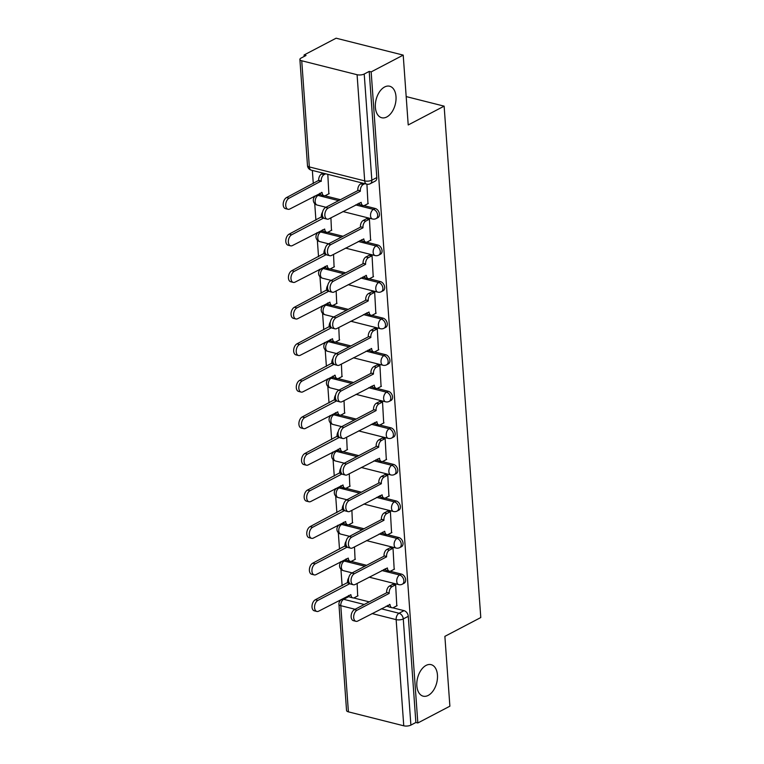 <?xml version="1.0" encoding="UTF-8"?>
<svg xmlns="http://www.w3.org/2000/svg" width="764" height="764" viewBox="0 0 764 764"><rect width="100%" height="100%" fill="white"/><g stroke="black" fill="none" stroke-linecap="round" stroke-linejoin="round"><path stroke-width="1.15" d="M386.756 116.987A16.254 9.875 -75.8 0 1 381.713 117.742A16.254 9.875 -75.8 0 1 375.43 103.522A16.254 9.875 -75.8 0 1 384.607 86.991A16.254 9.875 -75.8 0 1 389.659 86.227A16.254 9.875 -75.8 0 1 395.943 100.447A16.254 9.875 -75.8 0 1 386.756 116.987M428.222 695.412A16.254 9.875 -75.8 0 1 423.17 696.166A16.254 9.875 -75.8 0 1 416.896 681.946A16.254 9.875 -75.8 0 1 426.073 665.406A16.254 9.875 -75.8 0 1 431.116 664.651A16.254 9.875 -75.8 0 1 437.4 678.871A16.254 9.875 -75.8 0 1 428.222 695.412M377.884 217.654A5.081 3.543 -117.6 0 0 379.441 214.14A5.081 3.543 -117.6 0 0 375.191 208.467L373.424 209.393A5.081 3.543 62.4 0 1 377.664 215.066A5.081 3.543 62.4 0 1 376.108 218.58L377.884 217.654M380.501 254.211A5.081 3.543 -117.6 0 0 382.057 250.697A5.081 3.543 -117.6 0 0 377.808 245.024L376.041 245.951A5.081 3.543 62.4 0 1 380.291 251.623A5.081 3.543 62.4 0 1 378.734 255.138L380.501 254.211M383.127 290.778A5.081 3.543 -117.6 0 0 384.684 287.264A5.081 3.543 -117.6 0 0 380.434 281.591L378.657 282.518A5.081 3.543 62.4 0 1 382.907 288.19A5.081 3.543 62.4 0 1 381.351 291.705L383.127 290.778M385.744 327.336A5.081 3.543 -117.6 0 0 387.3 323.821A5.081 3.543 -117.6 0 0 383.05 318.149L381.284 319.075A5.081 3.543 62.4 0 1 385.533 324.748A5.081 3.543 62.4 0 1 383.977 328.262L385.744 327.336M388.37 363.893A5.081 3.543 -117.6 0 0 389.926 360.388A5.081 3.543 -117.6 0 0 385.677 354.706L383.9 355.642A5.081 3.543 62.4 0 1 388.15 361.315A5.081 3.543 62.4 0 1 386.594 364.829L388.37 363.893M390.987 400.46A5.081 3.543 -117.6 0 0 392.543 396.946A5.081 3.543 -117.6 0 0 388.293 391.273L386.527 392.199A5.081 3.543 62.4 0 1 390.767 397.872A5.081 3.543 62.4 0 1 389.22 401.387L390.987 400.46M393.603 437.018A5.081 3.543 -117.6 0 0 395.16 433.503A5.081 3.543 -117.6 0 0 390.92 427.83L389.143 428.766A5.081 3.543 62.4 0 1 393.393 434.439A5.081 3.543 62.4 0 1 391.837 437.944L393.603 437.018M396.229 473.584A5.081 3.543 -117.6 0 0 397.786 470.07A5.081 3.543 -117.6 0 0 393.536 464.397L391.77 465.324A5.081 3.543 62.4 0 1 396.01 470.996A5.081 3.543 62.4 0 1 394.453 474.511L396.229 473.584M398.846 510.142A5.081 3.543 -117.6 0 0 400.403 506.627A5.081 3.543 -117.6 0 0 396.153 500.955L394.386 501.881A5.081 3.543 62.4 0 1 398.636 507.563A5.081 3.543 62.4 0 1 397.079 511.068L398.846 510.142M401.472 546.709A5.081 3.543 -117.6 0 0 403.029 543.194A5.081 3.543 -117.6 0 0 398.779 537.522L397.003 538.448A5.081 3.543 62.4 0 1 401.253 544.121A5.081 3.543 62.4 0 1 399.696 547.635L401.472 546.709M404.089 583.266A5.081 3.543 -117.6 0 0 405.646 579.752A5.081 3.543 -117.6 0 0 401.396 574.079L399.629 575.005A5.081 3.543 62.4 0 1 403.879 580.678A5.081 3.543 62.4 0 1 402.322 584.193L404.089 583.266M403.211 55.113L408.215 124.962L444.132 106.148L480.785 617.541L444.877 636.355L449.881 706.194L417.832 722.973L371.161 71.902L403.211 55.113L336.122 38.2L304.072 54.989L304.177 56.45M312.352 170.429L313.288 183.551M314.195 196.233L314.271 197.179M314.73 203.635L315.914 220.118M316.821 232.8L316.888 233.736M317.346 240.192L318.531 256.675M319.438 269.358L319.505 270.294M319.973 276.749L321.157 293.233M322.064 305.915L322.131 306.861M322.589 313.316L323.774 329.8M324.681 342.482L324.748 343.418M325.216 349.874L326.39 366.357M327.307 379.039L327.374 379.985M327.832 386.441L329.017 402.924M329.924 415.606L329.991 416.542M330.459 422.998L331.633 439.481M332.541 452.164L332.607 453.109M333.075 459.565L334.26 476.048M335.167 488.731L335.234 489.667M335.692 496.123L336.876 512.606M337.783 525.288L337.85 526.234M338.318 532.689L339.502 549.163M340.41 561.846L340.477 562.791M340.935 569.247L342.119 585.73M304.072 54.989L306.03 55.476L301.035 58.093A5.081 1.929 -4.1 0 0 299.889 59.439A5.081 1.929 -4.1 0 0 301.732 60.767L357.084 74.719A5.081 1.929 -4.1 0 0 364.218 74.022L371.829 180.189A5.081 3.543 62.4 0 1 370.273 183.704L375.267 181.087A5.081 3.543 62.4 0 0 376.814 177.573L371.829 180.189A5.081 1.929 -4.1 0 1 364.695 180.896L357.084 74.719M371.161 71.902L369.213 71.405L364.218 74.022M348.671 596.684L343.676 599.301A5.081 3.543 62.4 0 0 341.651 599.492L346.646 596.875A5.081 3.543 62.4 0 1 348.671 596.684L349.645 596.932M353.617 597.935L369.241 601.87M386.202 606.148L388.761 606.797M392.734 607.8L404.022 610.646L399.028 613.253A5.081 3.543 62.4 0 1 403.277 618.926L410.889 725.103A5.081 1.929 175.9 0 1 403.755 725.8L348.403 711.847A5.081 1.929 175.9 0 1 346.55 710.52L338.949 604.353A5.081 1.929 175.9 0 0 340.792 605.671L348.403 711.847M410.889 725.103L415.874 722.486L417.832 722.973M396.803 605.833L395.637 584.823L392.725 584.345M355.059 559.401L354.506 546.881M394.176 569.266L393.021 548.265L390.098 547.788M352.433 522.843L351.889 510.323M391.56 532.709L390.394 511.699L387.482 511.221M349.817 486.286L349.263 473.756M388.933 496.142L387.778 475.141L384.865 474.664M347.2 449.719L346.646 437.199M386.317 459.584L385.151 438.574L382.239 438.106M344.574 413.162L344.02 400.642M383.69 423.017L382.535 402.017L379.622 401.539M341.957 376.595L341.403 364.075M381.074 386.46L379.918 365.459L376.996 364.982M339.331 340.037L338.786 327.517M378.457 349.902L377.292 328.892L374.379 328.415M336.714 303.47L336.16 290.95M375.831 313.336L374.675 292.335L371.762 291.858M334.088 266.913L333.543 254.393M373.214 276.778L372.049 255.768L369.136 255.291M331.471 230.346L330.917 217.826M370.588 240.211L369.432 219.211L366.519 218.733M328.854 193.789L327.804 174.326M367.971 203.654L366.921 184.181M319.839 194.505L318.063 195.431A5.081 3.543 62.4 0 0 316.048 195.622L317.814 194.696A5.081 3.543 -117.6 0 1 319.839 194.505L320.813 194.753M324.786 195.756L340.419 199.7M357.38 203.969L359.939 204.618M363.912 205.621L375.191 208.467M322.456 231.072L320.689 231.998A5.081 3.543 62.4 0 0 318.664 232.189L320.441 231.263A5.081 3.543 -117.6 0 1 322.456 231.072L323.439 231.32M327.412 232.323L343.036 236.257M359.997 240.536L362.556 241.176M366.529 242.178L377.808 245.024M325.082 267.629L323.306 268.556A5.081 3.543 62.4 0 0 321.291 268.747L323.057 267.82A5.081 3.543 -117.6 0 1 325.082 267.629L326.056 267.877M330.029 268.88L345.662 272.824M362.613 277.093L365.182 277.743M369.155 278.745L380.434 281.591M327.699 304.196L325.932 305.123A5.081 3.543 62.4 0 0 323.907 305.313L325.684 304.378A5.081 3.543 -117.6 0 1 327.699 304.196L328.682 304.444M332.655 305.438L348.279 309.382M365.24 313.66L367.799 314.3M371.772 315.303L383.05 318.149M330.325 340.754L328.549 341.68A5.081 3.543 62.4 0 0 326.524 341.871L328.3 340.945A5.081 3.543 -117.6 0 1 330.325 340.754L331.299 341.002M335.272 342.005L350.896 345.939M367.856 350.218L370.416 350.867M374.389 351.87L385.677 354.706M332.942 377.311L331.165 378.247A5.081 3.543 62.4 0 0 329.15 378.428L330.917 377.502A5.081 3.543 -117.6 0 1 332.942 377.311L333.925 377.559M337.898 378.562L353.522 382.506M370.483 386.785L373.042 387.424M377.015 388.427L388.293 391.273M335.558 413.878L333.792 414.804A5.081 3.543 62.4 0 0 331.767 414.995L333.543 414.069A5.081 3.543 -117.6 0 1 335.558 413.878L336.542 414.126M340.515 415.129L356.139 419.064M373.099 423.342L375.659 423.991M379.632 424.994L390.92 427.83M338.185 450.435L336.408 451.371A5.081 3.543 62.4 0 0 334.393 451.553L336.16 450.626A5.081 3.543 -117.6 0 1 338.185 450.435L339.159 450.684M343.132 451.686L358.765 455.63M375.726 459.899L378.285 460.549M382.258 461.551L393.536 464.397M340.801 487.002L339.035 487.929A5.081 3.543 62.4 0 0 337.01 488.12L338.786 487.193A5.081 3.543 -117.6 0 1 340.801 487.002L341.785 487.251M345.758 488.253L361.382 492.188M378.342 496.466L380.902 497.116M384.875 498.109L396.153 500.955M343.428 523.56L341.651 524.486A5.081 3.543 62.4 0 0 339.636 524.677L341.403 523.751A5.081 3.543 -117.6 0 1 343.428 523.56L344.402 523.808M348.374 524.811L364.008 528.755M380.959 533.024L383.528 533.673M387.501 534.676L398.779 537.522M346.044 560.127L344.277 561.053A5.081 3.543 62.4 0 0 342.253 561.244L344.029 560.308A5.081 3.543 -117.6 0 1 346.044 560.127L347.028 560.375M351.001 561.368L366.624 565.312M383.585 569.591L386.145 570.231M390.118 571.233L401.396 574.079M406.181 96.579L444.132 106.148M357.676 595.968L357.132 583.448M369.213 71.405L376.814 177.573M415.874 722.486L408.272 616.319A5.081 3.543 -117.6 0 0 404.022 610.646M395.599 584.813L392.066 586.666A5.081 3.085 104.2 0 0 389.182 593.036L386.641 592.396A5.081 3.085 -75.8 0 1 389.525 586.026L393.059 584.173M389.21 593.389L356.998 610.264A5.845 3.543 104.2 0 0 353.703 616.204A5.845 3.543 104.2 0 0 355.957 621.313A5.845 3.543 104.2 0 0 357.772 621.036L390.012 604.525A5.081 3.085 104.2 0 0 391.989 607.762L389.449 607.122A5.081 3.085 -75.8 0 1 387.759 605.336M355.957 621.313L353.417 620.674A5.845 3.543 -75.8 0 1 351.163 615.564A5.845 3.543 -75.8 0 1 354.458 609.615L386.67 592.749M391.989 607.762A5.081 3.085 104.2 0 0 393.565 607.523L397.127 605.651M349.883 583.639L317.881 600.399A5.845 3.543 104.2 0 0 314.587 606.339A5.845 3.543 104.2 0 0 316.84 611.448A5.845 3.543 104.2 0 0 318.655 611.181L350.886 594.659A5.081 3.085 104.2 0 0 352.873 597.897A5.081 3.085 104.2 0 0 354.448 597.658L358.01 595.796M352.873 597.897L350.323 597.257A5.081 3.085 -75.8 0 1 348.642 595.471M316.84 611.448L314.3 610.808A5.845 3.543 -75.8 0 1 312.037 605.699A5.845 3.543 -75.8 0 1 315.341 599.759L347.524 582.531A5.081 3.085 -75.8 0 1 348.737 577.794M347.544 582.884L349.654 583.419M392.982 548.256L389.449 550.099A5.081 3.085 104.2 0 0 386.565 556.479L384.025 555.839A5.081 3.085 -75.8 0 1 386.909 549.459L390.433 547.616M386.594 556.832L354.381 573.697A5.845 3.543 104.2 0 0 351.077 579.637A5.845 3.543 104.2 0 0 353.34 584.746A5.845 3.543 104.2 0 0 355.155 584.479L387.386 567.958A5.081 3.085 104.2 0 0 389.363 571.195L386.823 570.555A5.081 3.085 -75.8 0 1 385.132 568.779M353.34 584.746L350.8 584.107A5.845 3.543 -75.8 0 1 348.537 578.997A5.845 3.543 -75.8 0 1 351.841 573.057L384.044 556.192M389.363 571.195A5.081 3.085 104.2 0 0 390.948 570.966L394.51 569.094M390.356 511.689L386.832 513.542A5.081 3.085 104.2 0 0 383.939 519.912L381.398 519.272A5.081 3.085 -75.8 0 1 384.282 512.902L387.816 511.049M383.967 520.265L351.755 537.14A5.845 3.543 104.2 0 0 348.46 543.08A5.845 3.543 104.2 0 0 350.714 548.189A5.845 3.543 104.2 0 0 352.529 547.922L384.769 531.4A5.081 3.085 104.2 0 0 386.746 534.638L384.206 533.998A5.081 3.085 -75.8 0 1 382.516 532.212M350.714 548.189L348.174 547.549A5.845 3.543 -75.8 0 1 345.92 542.44A5.845 3.543 -75.8 0 1 349.215 536.5L381.427 519.625M386.746 534.638A5.081 3.085 104.2 0 0 388.322 534.399L391.894 532.527M347.267 547.072L315.265 563.832A5.845 3.543 104.2 0 0 311.96 569.782A5.845 3.543 104.2 0 0 314.224 574.891A5.845 3.543 104.2 0 0 316.038 574.614L348.269 558.102A5.081 3.085 104.2 0 0 350.246 561.339A5.081 3.085 104.2 0 0 351.822 561.101L355.394 559.229M350.246 561.339L347.706 560.69A5.081 3.085 -75.8 0 1 346.016 558.914M314.224 574.891L311.674 574.251A5.845 3.543 -75.8 0 1 309.42 569.142A5.845 3.543 -75.8 0 1 312.715 563.192L344.898 545.974A5.081 3.085 -75.8 0 1 346.111 541.237M344.927 546.327L347.028 546.852M344.64 510.514L312.638 527.275A5.845 3.543 104.2 0 0 309.344 533.215A5.845 3.543 104.2 0 0 311.597 538.324A5.845 3.543 104.2 0 0 313.412 538.057L345.643 521.535A5.081 3.085 104.2 0 0 347.63 524.772A5.081 3.085 104.2 0 0 349.205 524.534L352.767 522.671M347.63 524.772L345.08 524.133A5.081 3.085 -75.8 0 1 343.399 522.347M311.597 538.324L309.057 537.684A5.845 3.543 -75.8 0 1 306.803 532.575A5.845 3.543 -75.8 0 1 310.098 526.635L342.282 509.407A5.081 3.085 -75.8 0 1 343.494 504.67M342.31 509.76L344.411 510.295M387.74 475.132L384.206 476.975A5.081 3.085 104.2 0 0 381.322 483.354L378.782 482.714A5.081 3.085 -75.8 0 1 381.666 476.335L385.199 474.492M381.351 483.707L349.138 500.573A5.845 3.543 104.2 0 0 345.844 506.522A5.845 3.543 104.2 0 0 348.097 511.632A5.845 3.543 104.2 0 0 349.912 511.355L382.143 494.833A5.081 3.085 104.2 0 0 384.13 498.071L381.58 497.431A5.081 3.085 -75.8 0 1 379.899 495.655M348.097 511.632L345.557 510.982A5.845 3.543 -75.8 0 1 343.294 505.873A5.845 3.543 -75.8 0 1 346.598 499.933L378.801 483.068M384.13 498.071A5.081 3.085 104.2 0 0 385.705 497.841L389.268 495.97M385.113 438.565L381.589 440.417A5.081 3.085 104.2 0 0 378.705 446.797L376.155 446.147A5.081 3.085 -75.8 0 1 379.039 439.777L382.573 437.925M378.724 447.141L346.522 464.015A5.845 3.543 104.2 0 0 343.217 469.956A5.845 3.543 104.2 0 0 345.481 475.065A5.845 3.543 104.2 0 0 347.295 474.797L379.527 458.276A5.081 3.085 104.2 0 0 381.503 461.513L378.963 460.873A5.081 3.085 -75.8 0 1 377.273 459.088M345.481 475.065L342.931 474.425A5.845 3.543 -75.8 0 1 340.677 469.316A5.845 3.543 -75.8 0 1 343.972 463.376L376.184 446.501M381.503 461.513A5.081 3.085 104.2 0 0 383.079 461.275L386.651 459.412M382.497 402.007L378.963 403.86A5.081 3.085 104.2 0 0 376.079 410.23L373.539 409.59A5.081 3.085 -75.8 0 1 376.423 403.211L379.956 401.367M376.108 410.583L343.896 427.448A5.845 3.543 104.2 0 0 340.601 433.398A5.845 3.543 104.2 0 0 342.855 438.507A5.845 3.543 104.2 0 0 344.669 438.23L376.9 421.718A5.081 3.085 104.2 0 0 378.887 424.956L376.337 424.306A5.081 3.085 -75.8 0 1 374.656 422.53M342.855 438.507L340.314 437.868A5.845 3.543 -75.8 0 1 338.06 432.758A5.845 3.543 -75.8 0 1 341.355 426.809L373.567 409.943M378.887 424.956A5.081 3.085 104.2 0 0 380.462 424.717L384.025 422.845M342.024 473.947L310.022 490.708A5.845 3.543 104.2 0 0 306.717 496.657A5.845 3.543 104.2 0 0 308.981 501.767A5.845 3.543 104.2 0 0 310.795 501.49L343.026 484.978A5.081 3.085 104.2 0 0 345.003 488.215A5.081 3.085 104.2 0 0 346.579 487.976L350.151 486.105M345.003 488.215L342.463 487.575A5.081 3.085 -75.8 0 1 340.773 485.789M308.981 501.767L306.431 501.127A5.845 3.543 -75.8 0 1 304.177 496.017A5.845 3.543 -75.8 0 1 307.481 490.068L339.665 472.849A5.081 3.085 -75.8 0 1 340.868 468.112M339.684 473.202L341.785 473.728M339.397 437.39L307.395 454.15A5.845 3.543 104.2 0 0 304.101 460.09A5.845 3.543 104.2 0 0 306.354 465.2A5.845 3.543 104.2 0 0 308.169 464.932L340.41 448.411A5.081 3.085 104.2 0 0 342.387 451.648A5.081 3.085 104.2 0 0 343.962 451.409L347.534 449.547M342.387 451.648L339.846 451.008A5.081 3.085 -75.8 0 1 338.156 449.222M306.354 465.2L303.814 464.56A5.845 3.543 -75.8 0 1 301.56 459.45A5.845 3.543 -75.8 0 1 304.855 453.51L337.039 436.292A5.081 3.085 -75.8 0 1 338.251 431.545M337.067 436.636L339.168 437.17M336.781 400.823L304.779 417.593A5.845 3.543 104.2 0 0 301.484 423.533A5.845 3.543 104.2 0 0 303.738 428.642A5.845 3.543 104.2 0 0 305.552 428.365L337.783 411.853A5.081 3.085 104.2 0 0 339.76 415.091A5.081 3.085 104.2 0 0 341.346 414.852L344.908 412.98M339.76 415.091L337.22 414.451A5.081 3.085 -75.8 0 1 335.53 412.665M303.738 428.642L301.197 428.002A5.845 3.543 -75.8 0 1 298.934 422.893A5.845 3.543 -75.8 0 1 302.238 416.943L334.422 399.725A5.081 3.085 -75.8 0 1 335.625 394.988M334.441 400.078L336.552 400.603M379.88 365.45L376.346 367.293A5.081 3.085 104.2 0 0 373.462 373.672L370.922 373.033A5.081 3.085 -75.8 0 1 373.806 366.653L377.33 364.8M373.481 374.016L341.279 390.891A5.845 3.543 104.2 0 0 337.974 396.831A5.845 3.543 104.2 0 0 340.238 401.94A5.845 3.543 104.2 0 0 342.052 401.673L374.284 385.151A5.081 3.085 104.2 0 0 376.26 388.389L373.72 387.749A5.081 3.085 -75.8 0 1 372.03 385.963M340.238 401.94L337.688 401.301A5.845 3.543 -75.8 0 1 335.434 396.191A5.845 3.543 -75.8 0 1 338.738 390.251L370.941 373.376M376.26 388.389A5.081 3.085 104.2 0 0 377.836 388.15L381.408 386.288M334.154 364.266L302.162 381.026A5.845 3.543 104.2 0 0 298.858 386.966A5.845 3.543 104.2 0 0 301.111 392.075A5.845 3.543 104.2 0 0 302.926 391.808L335.167 375.286A5.081 3.085 104.2 0 0 337.144 378.524A5.081 3.085 104.2 0 0 338.719 378.295L342.291 376.423M337.144 378.524L334.603 377.884A5.081 3.085 -75.8 0 1 332.913 376.108M301.111 392.075L298.571 391.435A5.845 3.543 -75.8 0 1 296.317 386.326A5.845 3.543 -75.8 0 1 299.612 380.386L331.796 363.167A5.081 3.085 -75.8 0 1 333.008 358.431M331.824 363.521L333.925 364.046M377.254 328.883L373.72 330.736A5.081 3.085 104.2 0 0 370.836 337.105L368.296 336.466A5.081 3.085 -75.8 0 1 371.18 330.096L374.713 328.243M370.865 337.459L338.653 354.324A5.845 3.543 104.2 0 0 335.358 360.274A5.845 3.543 104.2 0 0 337.612 365.383A5.845 3.543 104.2 0 0 339.426 365.106L371.667 348.594A5.081 3.085 104.2 0 0 373.644 351.832L371.103 351.192A5.081 3.085 -75.8 0 1 369.413 349.406M337.612 365.383L335.071 364.743A5.845 3.543 -75.8 0 1 332.817 359.634A5.845 3.543 -75.8 0 1 336.112 353.684L368.324 336.819M373.644 351.832A5.081 3.085 104.2 0 0 375.219 351.593L378.791 349.721M331.538 327.708L299.536 344.468A5.845 3.543 104.2 0 0 296.241 350.409A5.845 3.543 104.2 0 0 298.495 355.518A5.845 3.543 104.2 0 0 300.309 355.25L332.541 338.729A5.081 3.085 104.2 0 0 334.527 341.966A5.081 3.085 104.2 0 0 336.103 341.728L339.665 339.856M334.527 341.966L331.977 341.327A5.081 3.085 -75.8 0 1 330.296 339.541M298.495 355.518L295.954 354.878A5.845 3.543 -75.8 0 1 293.691 349.769A5.845 3.543 -75.8 0 1 296.995 343.829L329.179 326.6A5.081 3.085 -75.8 0 1 330.392 321.864M329.198 326.954L331.309 327.489M374.637 292.326L371.103 294.169A5.081 3.085 104.2 0 0 368.219 300.548L365.679 299.908A5.081 3.085 -75.8 0 1 368.563 293.529L372.087 291.686M368.248 300.901L336.036 317.767A5.845 3.543 104.2 0 0 332.732 323.707A5.845 3.543 104.2 0 0 334.995 328.816A5.845 3.543 104.2 0 0 336.809 328.549L369.041 312.027A5.081 3.085 104.2 0 0 371.017 315.265L368.477 314.625A5.081 3.085 -75.8 0 1 366.787 312.848M334.995 328.816L332.455 328.176A5.845 3.543 -75.8 0 1 330.191 323.067A5.845 3.543 -75.8 0 1 333.496 317.127L365.698 300.252M371.017 315.265A5.081 3.085 104.2 0 0 372.603 315.026L376.165 313.164M328.921 291.141L296.919 307.902A5.845 3.543 104.2 0 0 293.615 313.851A5.845 3.543 104.2 0 0 295.878 318.96A5.845 3.543 104.2 0 0 297.693 318.683L329.924 302.162A5.081 3.085 104.2 0 0 331.901 305.399A5.081 3.085 104.2 0 0 333.476 305.17L337.048 303.298M331.901 305.399L329.36 304.76A5.081 3.085 -75.8 0 1 327.67 302.983M295.878 318.96L293.328 318.311A5.845 3.543 -75.8 0 1 291.074 313.202A5.845 3.543 -75.8 0 1 294.369 307.262L326.553 290.043A5.081 3.085 -75.8 0 1 327.766 285.306M326.581 290.396L328.682 290.922M372.011 255.759L368.487 257.611A5.081 3.085 104.2 0 0 365.603 263.981L363.053 263.341A5.081 3.085 -75.8 0 1 365.937 256.971L369.47 255.119M365.622 264.334L333.41 281.209A5.845 3.543 104.2 0 0 330.115 287.149A5.845 3.543 104.2 0 0 332.369 292.259A5.845 3.543 104.2 0 0 334.183 291.982L366.424 275.47A5.081 3.085 104.2 0 0 368.401 278.707L365.861 278.067A5.081 3.085 -75.8 0 1 364.17 276.281M332.369 292.259L329.828 291.619A5.845 3.543 -75.8 0 1 327.575 286.51A5.845 3.543 -75.8 0 1 330.869 280.56L363.081 263.695M368.401 278.707A5.081 3.085 104.2 0 0 369.977 278.468L373.548 276.597M326.295 254.584L294.293 271.344A5.845 3.543 104.2 0 0 290.998 277.284A5.845 3.543 104.2 0 0 293.252 282.393A5.845 3.543 104.2 0 0 295.066 282.126L327.298 265.605A5.081 3.085 104.2 0 0 329.284 268.842A5.081 3.085 104.2 0 0 330.86 268.603L334.422 266.741M329.284 268.842L326.734 268.202A5.081 3.085 -75.8 0 1 325.053 266.416M293.252 282.393L290.712 281.754A5.845 3.543 -75.8 0 1 288.458 276.644A5.845 3.543 -75.8 0 1 291.752 270.704L323.936 253.476A5.081 3.085 -75.8 0 1 325.149 248.739M323.965 253.829L326.066 254.364M369.394 219.201L365.861 221.044A5.081 3.085 104.2 0 0 362.976 227.424L360.436 226.784A5.081 3.085 -75.8 0 1 363.32 220.404L366.854 218.561M363.005 227.777L330.793 244.642A5.845 3.543 104.2 0 0 327.498 250.592A5.845 3.543 104.2 0 0 329.752 255.701A5.845 3.543 104.2 0 0 331.566 255.424L363.798 238.903A5.081 3.085 104.2 0 0 365.784 242.14L363.234 241.5A5.081 3.085 -75.8 0 1 361.553 239.724M329.752 255.701L327.212 255.052A5.845 3.543 -75.8 0 1 324.948 249.943A5.845 3.543 -75.8 0 1 328.253 244.002L360.455 227.137M365.784 242.14A5.081 3.085 104.2 0 0 367.36 241.911L370.922 240.039M323.678 218.017L291.676 234.777A5.845 3.543 104.2 0 0 288.372 240.727A5.845 3.543 104.2 0 0 290.635 245.836A5.845 3.543 104.2 0 0 292.45 245.559L324.681 229.047A5.081 3.085 104.2 0 0 326.658 232.285A5.081 3.085 104.2 0 0 328.233 232.046L331.805 230.174M326.658 232.285L324.117 231.635A5.081 3.085 -75.8 0 1 322.427 229.859M290.635 245.836L288.085 245.196A5.845 3.543 -75.8 0 1 285.832 240.087A5.845 3.543 -75.8 0 1 289.136 234.137L321.319 216.919A5.081 3.085 -75.8 0 1 322.523 212.182M321.338 217.272L323.439 217.797M364.82 183.666L363.244 184.487A5.081 3.085 104.2 0 0 360.36 190.857L357.81 190.217A5.081 3.085 -75.8 0 1 360.694 183.847L362.27 183.016M360.379 191.21L328.176 208.085A5.845 3.543 104.2 0 0 324.872 214.025A5.845 3.543 104.2 0 0 327.135 219.134A5.845 3.543 104.2 0 0 328.95 218.867L361.181 202.345A5.081 3.085 104.2 0 0 363.158 205.583L360.618 204.943A5.081 3.085 -75.8 0 1 358.927 203.157M327.135 219.134L324.585 218.494A5.845 3.543 -75.8 0 1 322.332 213.385A5.845 3.543 -75.8 0 1 325.626 207.445L357.838 190.57M363.158 205.583A5.081 3.085 104.2 0 0 364.734 205.344L368.305 203.482M325.693 173.8L324.117 174.622A5.081 3.085 104.2 0 0 321.233 181.001L289.05 198.22A5.845 3.543 104.2 0 0 285.755 204.16A5.845 3.543 104.2 0 0 288.009 209.269A5.845 3.543 104.2 0 0 289.823 209.002L322.064 192.48A5.081 3.085 104.2 0 0 324.041 195.718A5.081 3.085 104.2 0 0 325.617 195.479L329.188 193.617M324.041 195.718L321.501 195.078A5.081 3.085 -75.8 0 1 319.81 193.292M288.009 209.269L285.469 208.629A5.845 3.543 -75.8 0 1 283.215 203.52A5.845 3.543 -75.8 0 1 286.51 197.58L318.693 180.361A5.081 3.085 -75.8 0 1 321.577 173.982L324.117 174.622M323.153 173.161L321.577 173.982M318.722 180.705L321.262 181.345M301.732 60.767L309.344 166.934L364.695 180.896A5.081 3.085 104.2 0 0 366.672 184.134A5.081 5.081 0 0 0 370.273 183.704M355.098 609.28L340.792 605.671A5.081 3.085 -75.8 0 1 343.676 599.301L364.256 604.486M381.207 608.765L399.028 613.253A5.081 3.085 -75.8 0 0 396.144 619.633L372.058 613.559M403.755 725.8L396.144 619.633A5.081 1.929 -4.1 0 0 403.277 618.926L408.272 616.319M316.048 195.622A5.081 5.081 0 0 0 317.156 205.048A5.081 3.085 104.2 0 1 315.179 201.811A5.081 3.085 104.2 0 1 318.063 195.431L338.643 200.626M355.604 204.905L373.424 209.393A5.081 3.085 104.2 0 0 370.53 215.763A5.081 3.085 -75.8 0 0 372.517 219.001A5.081 5.081 0 0 0 376.108 218.58M318.664 232.189A5.081 5.081 0 0 0 319.782 241.605A5.081 3.085 104.2 0 1 317.805 238.368A5.081 3.085 104.2 0 1 320.689 231.998L341.269 237.184M358.221 241.462L376.041 245.951A5.081 3.085 104.2 0 0 373.157 252.33A5.081 3.085 -75.8 0 0 375.134 255.568A5.081 5.081 0 0 0 378.734 255.138M321.291 268.747A5.081 5.081 0 0 0 322.398 278.172A5.081 3.085 104.2 0 1 320.422 274.935A5.081 3.085 104.2 0 1 323.306 268.556L343.886 273.751M360.847 278.02L378.657 282.518A5.081 3.085 104.2 0 0 375.773 288.887A5.081 3.085 -75.8 0 0 377.76 292.125A5.081 5.081 0 0 0 381.351 291.705M323.907 305.313A5.081 5.081 0 0 0 325.025 314.73A5.081 3.085 104.2 0 1 323.048 311.492A5.081 3.085 104.2 0 1 325.932 305.123L346.503 310.308M363.463 314.587L381.284 319.075A5.081 3.085 104.2 0 0 378.4 325.454A5.081 3.085 -75.8 0 0 380.377 328.692A5.081 5.081 0 0 0 383.977 328.262M326.524 341.871A5.081 5.081 0 0 0 327.641 351.297A5.081 3.085 104.2 0 1 325.665 348.059A5.081 3.085 104.2 0 1 328.549 341.68L349.129 346.875M366.09 351.144L383.9 355.642A5.081 3.085 104.2 0 0 381.016 362.012A5.081 3.085 -75.8 0 0 382.993 365.249A5.081 5.081 0 0 0 386.594 364.829M329.15 378.428A5.081 5.081 0 0 0 330.268 387.854A5.081 3.085 104.2 0 1 328.281 384.617A5.081 3.085 104.2 0 1 331.165 378.247L351.746 383.433M368.706 387.711L386.527 392.199A5.081 3.085 104.2 0 0 383.643 398.579A5.081 3.085 -75.8 0 0 385.619 401.816A5.081 5.081 0 0 0 389.22 401.387M331.767 414.995A5.081 5.081 0 0 0 332.884 424.421A5.081 3.085 104.2 0 1 330.907 421.184A5.081 3.085 104.2 0 1 333.792 414.804L354.372 419.99M371.333 424.268L389.143 428.766A5.081 3.085 104.2 0 0 386.259 435.136A5.081 3.085 -75.8 0 0 388.236 438.374A5.081 5.081 0 0 0 391.837 437.944M334.393 451.553A5.081 5.081 0 0 0 335.501 460.978A5.081 3.085 104.2 0 1 333.524 457.741A5.081 3.085 104.2 0 1 336.408 451.371L356.989 456.557M373.949 460.835L391.77 465.324A5.081 3.085 104.2 0 0 388.876 471.694A5.081 3.085 -75.8 0 0 390.862 474.931A5.081 5.081 0 0 0 394.453 474.511M337.01 488.12A5.081 5.081 0 0 0 338.127 497.536A5.081 3.085 104.2 0 1 336.15 494.298A5.081 3.085 104.2 0 1 339.035 487.929L359.615 493.114M376.566 497.393L394.386 501.881A5.081 3.085 104.2 0 0 391.502 508.261A5.081 3.085 -75.8 0 0 393.479 511.498A5.081 5.081 0 0 0 397.079 511.068M339.636 524.677A5.081 5.081 0 0 0 340.744 534.103A5.081 3.085 104.2 0 1 338.767 530.865A5.081 3.085 104.2 0 1 341.651 524.486L362.231 529.681M379.192 533.95L397.003 538.448A5.081 3.085 104.2 0 0 394.119 544.818A5.081 3.085 -75.8 0 0 396.105 548.055A5.081 5.081 0 0 0 399.696 547.635M342.253 561.244A5.081 5.081 0 0 0 343.37 570.66A5.081 3.085 104.2 0 1 341.384 567.423A5.081 3.085 104.2 0 1 344.277 561.053L364.848 566.239M381.809 570.517L399.629 575.005A5.081 3.085 104.2 0 0 396.745 581.385A5.081 3.085 -75.8 0 0 398.722 584.622A5.081 5.081 0 0 0 402.322 584.193M311.32 170.171A5.081 3.085 104.2 0 1 309.344 166.934A5.081 1.929 175.9 0 1 307.491 165.616A5.081 5.081 0 0 0 311.32 170.171L366.672 184.134M389.182 593.036L386.641 592.396M392.066 586.666L389.525 586.026M390.012 604.525L389.535 604.4M356.998 610.264L354.458 609.615M347.524 582.531L349.31 582.989M315.341 599.759L317.881 600.399M386.565 556.479L384.025 555.839M389.449 550.099L386.909 549.459M354.381 573.697L351.841 573.057M383.939 519.912L381.398 519.272M386.832 513.542L384.282 512.902M384.769 531.4L384.292 531.286M351.755 537.14L349.215 536.5M344.898 545.974L346.694 546.422M312.715 563.192L315.265 563.832M342.282 509.407L344.067 509.865M310.098 526.635L312.638 527.275M381.322 483.354L378.782 482.714M384.206 476.975L381.666 476.335M349.138 500.573L346.598 499.933M378.705 446.797L376.155 446.147M381.589 440.417L379.039 439.777M346.522 464.015L343.972 463.376M376.079 410.23L373.539 409.59M378.963 403.86L376.423 403.211M343.896 427.448L341.355 426.809M339.665 472.849L341.451 473.298M307.481 490.068L310.022 490.708M339.932 448.296L340.41 448.411M337.039 436.292L338.824 436.741M304.855 453.51L307.395 454.15M334.422 399.725L336.208 400.174M302.238 416.943L304.779 417.593M373.462 373.672L370.922 373.033M376.346 367.293L373.806 366.653M341.279 390.891L338.738 390.251M334.689 375.172L335.167 375.286M331.796 363.167L333.591 363.616M299.612 380.386L302.162 381.026M370.836 337.105L368.296 336.466M373.72 330.736L371.18 330.096M371.667 348.594L371.189 348.47M338.653 354.324L336.112 353.684M329.179 326.6L330.965 327.049M296.995 343.829L299.536 344.468M368.219 300.548L365.679 299.908M371.103 294.169L368.563 293.529M336.036 317.767L333.496 317.127M326.553 290.043L328.348 290.492M294.369 307.262L296.919 307.902M365.603 263.981L363.053 263.341M368.487 257.611L365.937 256.971M366.424 275.47L365.946 275.346M333.41 281.209L330.869 280.56M323.936 253.476L325.722 253.934M291.752 270.704L294.293 271.344M362.976 227.424L360.436 226.784M365.861 221.044L363.32 220.404M330.793 244.642L328.253 244.002M321.319 216.919L323.105 217.368M289.136 234.137L291.676 234.777M360.36 190.857L357.81 190.217M363.244 184.487L360.694 183.847M328.176 208.085L325.626 207.445M321.587 192.366L322.064 192.48M318.693 180.361L321.233 181.001M286.51 197.58L289.05 198.22M398.722 584.622L369.127 577.154M352.166 572.885L343.37 570.66M396.105 548.055L366.51 540.597M349.549 536.318L340.744 534.103M393.479 511.498L363.884 504.039M346.932 499.761L338.127 497.536M390.862 474.931L361.267 467.472M344.306 463.194L335.501 460.978M388.236 438.374L358.65 430.915M341.689 426.637L332.884 424.421M385.619 401.816L356.024 394.348M339.063 390.079L330.268 387.854M382.993 365.249L353.407 357.791M336.447 353.512L327.641 351.297M380.377 328.692L350.781 321.224M333.83 316.955L325.025 314.73M377.76 292.125L348.164 284.666M331.204 280.388L322.398 278.172M375.134 255.568L345.548 248.109M328.587 243.831L319.782 241.605M372.517 219.001L342.921 211.542M325.961 207.264L317.156 205.048M299.889 59.439L307.491 165.616M341.651 599.492A5.081 5.081 0 0 0 338.949 604.353"/></g></svg>
